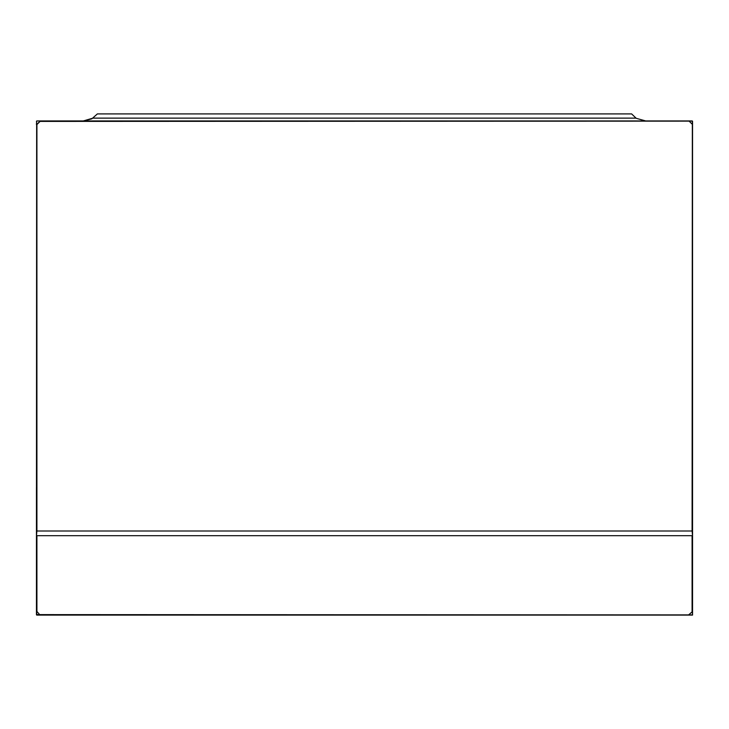 <?xml version="1.0" encoding="UTF-8"?>
<svg xmlns="http://www.w3.org/2000/svg" width="729" height="729" viewBox="0 0 729 729"><rect width="100%" height="100%" fill="white"/><g stroke="black" fill="none" stroke-linecap="round" stroke-linejoin="round"><path stroke-width="1.09" d="M692.55 487.491L692.55 615.094L36.915 615.094A0.465 0.465 0 0 1 36.45 614.62L36.45 487.491M692.55 615.094L692.35 611.74L688.923 614.62L692.55 611.467L692.085 611.467L692.085 535.687M36.915 535.687L36.915 611.467L36.45 611.467L36.915 615.094A0.465 0.465 0 0 1 36.45 614.62L692.35 614.893M36.915 611.467L40.077 615.094L36.915 611.467M91.772 118.854L83.316 120.941L92.966 118.125L636.034 118.125L631.624 113.906L97.376 113.906L91.863 118.809M645.684 120.941L636.381 118.353M643.37 120.804L644.363 120.896M36.915 531.004L36.45 535.687L692.55 535.687L692.085 531.004L692.35 121.132L40.077 121.406L36.915 124.559L36.915 531.004L692.085 531.004M36.45 531.395L36.65 121.132L36.45 124.559L36.915 124.559L40.077 120.941L692.085 120.941A0.465 0.465 0 0 1 692.55 121.406L692.55 531.395M36.915 120.941L40.077 120.941L36.915 120.941A0.465 0.465 0 0 0 36.45 121.406A0.465 0.465 0 0 1 36.915 120.941M692.55 121.406L692.085 120.941A0.465 0.465 0 0 1 692.55 121.406M692.55 124.559L688.923 120.941L692.55 124.559"/></g></svg>
